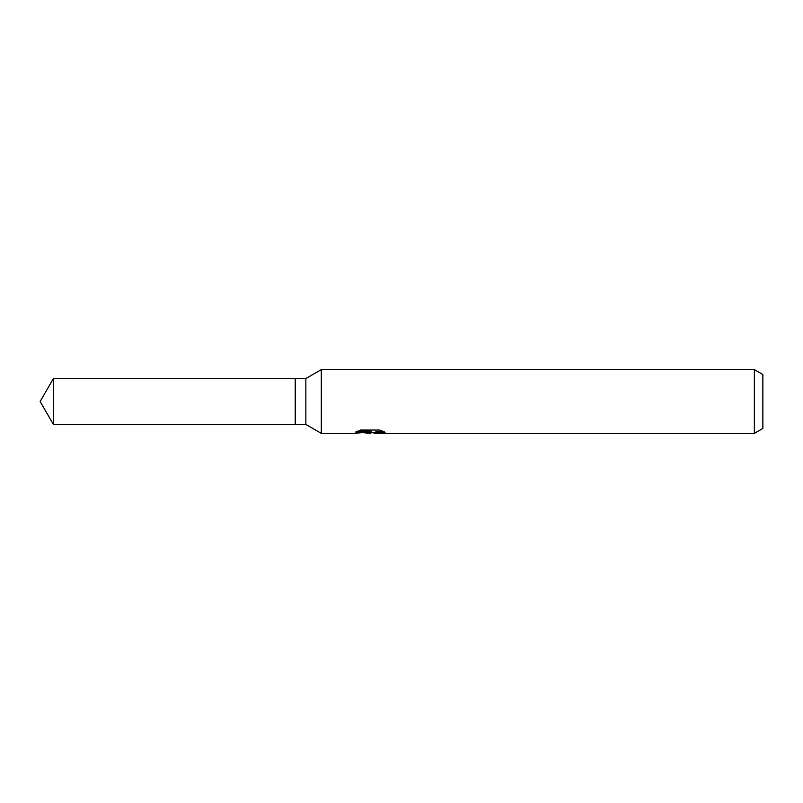 <?xml version="1.0" encoding="UTF-8"?>
<svg xmlns="http://www.w3.org/2000/svg" width="803" height="803" viewBox="0 0 803 803"><rect width="100%" height="100%" fill="white"/><g stroke="black" fill="none" stroke-linecap="round" stroke-linejoin="round"><path stroke-width="1.2" d="M357.676 431.171L371.056 431.171L371.056 432.004L352.868 433.379L321.31 433.379L305.853 424.456L295.223 424.456L295.223 378.544L305.853 378.544L321.31 369.621L754.348 369.621L762.85 374.529L762.85 428.471L754.348 433.379L374.208 433.379L374.017 432.546L376.266 431.773L382.71 431.181M305.853 424.456L305.853 378.544M321.31 433.379L321.31 369.621M372.492 432.586L369.139 433.379L363.578 432.676M369.139 433.379L369.882 432.797L366.871 433.379M754.348 433.379L754.348 369.621M371.056 432.004L355.759 432.004L360.738 430.037L379.608 430.037L385.079 432.235L378.735 432.165L374.017 433.339M369.882 432.124L369.882 432.797M364.723 432.586L369.36 432.175M295.223 424.456L53.399 424.456L40.15 401.5L53.399 378.544L295.223 378.544M53.399 424.456L53.399 378.544M369.882 432.586L374.017 432.586"/></g></svg>
